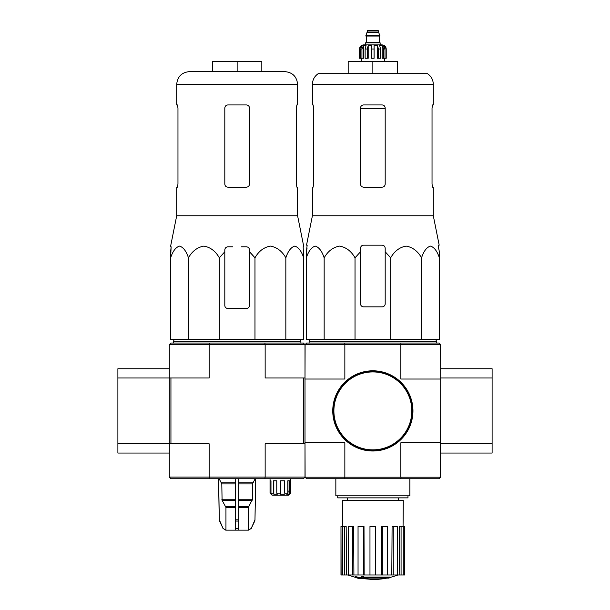 <?xml version="1.0" encoding="UTF-8"?>
<svg xmlns="http://www.w3.org/2000/svg" width="610" height="610" viewBox="0 0 610 610"><rect width="100%" height="100%" fill="white"/><g stroke="black" fill="none" stroke-linecap="round" stroke-linejoin="round"><path stroke-width="0.91" d="M440.71 453.047L492.11 453.047L492.11 368.745L440.71 368.745M344.604 477.203L344.909 478.751L306.647 478.751L305.099 477.203L440.603 477.203L440.71 377.994L492.11 377.994M440.71 443.79L492.11 443.79M209.466 478.751L209.138 477.104L265.152 477.104L264.824 478.751L170.937 478.751L169.29 477.104L209.138 477.104L209.138 443.79L170.937 443.79L170.937 377.994L117.89 377.994L117.89 453.047L169.29 453.047L169.29 443.79L117.89 443.79M169.29 344.68L170.937 343.041L209.466 343.041L209.138 344.68L169.29 344.68L169.29 443.79L170.937 443.79M169.29 368.745L117.89 368.745L117.89 377.994M360.518 251.762L360.518 248.247L360.518 251.762L355.028 257.824C351.299 251.198 346.16 247.286 339.617 246.089C333.052 247.263 327.898 251.175 324.162 257.824C322.004 251.198 319.038 247.286 315.263 246.089C311.474 247.263 308.5 251.175 306.334 257.824L306.334 339.335L439.368 339.335L439.368 257.824C437.217 251.198 434.251 247.286 430.469 246.089C426.68 247.263 423.706 251.175 421.548 257.824C417.82 251.198 412.68 247.286 406.138 246.089C399.573 247.263 394.418 251.175 390.674 257.824L385.192 251.762L385.192 248.247C385.009 246.387 383.987 245.357 382.104 245.167L363.598 245.167C361.722 245.357 360.701 246.379 360.518 248.247L360.518 303.765A3.08 3.08 0 0 0 363.598 306.853L382.104 306.853A3.08 3.08 0 0 0 385.192 303.765L385.192 251.762M397.964 574.978A71.965 71.965 0 0 1 390.133 577.395L390.133 577.7A71.965 68.045 90 0 1 388.578 578.112A71.965 68.045 90 0 0 390.133 577.7L390.133 577.083L363.392 577.083M366.503 578.112L366.503 578.532A70.44 57.348 90 0 1 364.627 578.585A71.172 70.097 -90 0 1 360.792 577.914L360.792 577.296A70.569 12.253 -90 0 0 361.478 576.572A69.044 56.211 -90 0 0 363.392 576.519L363.392 577.136A70.874 12.307 90 0 1 362.942 577.7L390.133 577.7M361.478 576.572L361.478 577.19A69.044 56.211 -90 0 0 363.392 577.136M360.792 577.914A70.569 12.253 -90 0 0 361.478 577.19M388.578 578.112L363.613 578.112A70.912 69.83 90 0 0 366.503 578.532M355.173 577.121L355.173 576.503A71.195 71.195 0 0 0 360.312 577.617L360.312 578.463A71.423 71.423 0 0 1 355.173 577.35L355.173 577.121A71.195 71.195 0 0 0 360.312 578.234M358.566 578.128L358.566 578.326A71.614 71.614 0 0 1 356.919 577.967L356.919 577.769M344.909 478.751L439.063 478.751L440.603 477.203M305.099 477.203L305 443.79L265.152 443.79L265.152 477.104L305 477.104L305 379.023L344.848 379.023L344.848 344.68L305.099 344.581L306.647 343.041L439.063 343.041L440.603 344.581L400.861 344.68L400.861 379.023L440.71 379.023M440.71 377.994L440.603 344.581M305.099 344.581L305 377.994L305 344.68L265.152 344.68L265.152 377.994L305 377.994L305 379.023M400.861 477.104L400.861 442.761L440.71 442.761M344.848 344.68L400.861 344.68M305 442.761L344.848 442.761L344.848 477.104M401.105 344.581L400.793 343.041M344.909 343.041L344.604 344.581M400.793 478.751L401.105 477.203M337.734 495.816L337.734 497.867L407.976 497.867L407.976 495.816M335.843 478.751L335.843 495.816L409.867 495.816L409.867 478.751M386.908 578.112A71.965 71.965 0 0 1 372.855 579.5L360.312 578.402M355.173 577.296L347.738 574.978M404.598 574.978L404.598 526.453L404.727 574.978L399.169 574.978L399.542 526.453L401.075 526.453L401.075 574.978M397.331 574.978L393.259 574.978L393.259 526.453L397.331 526.453L397.331 574.978L399.169 574.978M393.259 574.978L391.803 574.978L392.085 526.453L393.259 526.453M387.663 574.978L382.34 574.978L382.34 526.453L387.663 526.453L387.663 574.978L391.803 574.978M382.34 574.978L381.547 574.978L381.707 526.453L382.34 526.453M375.729 574.978L369.973 574.978L369.973 526.453L375.729 526.453L375.729 574.978L381.547 574.978M364.155 574.978L363.369 574.978L363.369 526.453L364.002 526.453L364.155 574.978L369.973 574.978M363.369 574.978L340.982 574.978L340.982 526.453L341.112 574.978M342.637 526.453L342.423 500.543L403.286 500.543L403.073 526.453M344.635 574.978L344.635 526.453L346.167 526.453L346.541 574.978M352.443 574.978L352.443 526.453L353.617 526.453L353.907 574.978M404.598 526.453L403.279 526.453L403.279 574.978M403.279 526.453L401.075 526.453M344.635 526.453L341.112 526.453M342.431 526.453L342.431 574.978M352.443 526.453L348.371 526.453L348.371 574.978M363.369 526.453L358.047 526.453L358.047 574.978M310.04 339.335L309.11 341.394L436.592 341.394L435.67 339.335M324.162 257.824L324.162 339.335M355.028 257.824L355.028 339.335M390.674 257.824L390.674 339.335M421.548 257.824L421.548 339.335M306.334 257.824L306.334 251.762L306.334 257.824M439.368 257.824L439.368 251.762L439.368 257.824M313.677 184.098L313.113 187.178L313.677 184.098L313.677 108.016L313.113 104.935L312.404 104.935L312.404 84.371L433.306 84.371C433.176 79.826 431.239 76.265 427.503 73.68L318.206 73.68C314.47 76.265 312.534 79.826 312.404 84.371M432.032 108.016L432.597 104.935L432.032 108.016L432.032 184.098L432.597 187.178L433.306 187.178L433.306 215.765L312.404 215.765L312.404 187.178L313.113 187.178M433.306 84.371L433.306 104.935L432.597 104.935M385.192 108.016C385.001 106.14 383.972 105.111 382.104 104.935L363.598 104.935C361.738 105.111 360.708 106.132 360.518 108.016L360.518 184.098C360.708 185.981 361.738 187.003 363.598 187.178L382.104 187.178C383.972 187.011 385.001 185.981 385.192 184.098L385.192 108.016M433.306 215.765L439.185 245.167L438.537 245.167L438.659 248.247L438.537 245.167M307.051 248.247L306.334 251.762L307.173 245.167L306.525 245.167L312.404 215.765M439.368 251.762L438.659 248.247L439.368 251.762M348.18 73.68L348.18 61.343L397.529 61.343L397.529 73.68M372.855 61.343L372.855 73.68M333.068 410.896A39.787 39.787 0 0 0 392.749 445.353A39.787 39.787 0 0 0 392.749 376.439A39.787 39.787 0 0 0 333.068 410.896M332.755 410.896A40.092 40.092 0 0 0 392.901 445.62A40.092 40.092 0 0 0 392.901 376.172A40.092 40.092 0 0 0 332.755 410.896M361.943 58.255L361.943 49.006L363.56 45.575L363.56 58.255L359.488 58.255L359.488 49.006C359.732 46.505 361.105 45.14 363.598 44.896L382.104 44.896C384.605 45.14 385.977 46.505 386.221 49.006L384.3 45.575L383.385 45.575L384.994 49.006L384.994 58.255L383.759 58.255L383.759 49.006L384.994 49.006M367.098 31.011L378.612 31.011L378.101 30.5L367.609 30.5L365.863 36.051L379.847 36.051L379.847 35.639L365.863 35.639M378.612 31.011L378.612 32.254L367.098 32.254M380.152 44.896L380.152 42.837L365.558 42.837L365.558 44.896M359.549 58.255L359.549 49.006L361.402 45.575L361.402 46.581M360.708 58.255L360.708 49.006L362.325 45.575L361.402 45.575M371.62 49.006L374.09 49.006L374.09 58.255L371.62 58.255L371.62 45.575L368.196 45.575L367.266 49.006L368.196 45.575L368.196 58.255L365.131 58.255L365.131 49.006L366.061 45.575L363.56 45.575M374.09 49.006L374.09 45.575L377.506 45.575L378.436 49.006L380.579 49.006L379.649 45.575L382.15 45.575L383.759 49.006M384.3 46.581L384.3 45.575L386.16 49.006L386.16 58.255L386.16 49.006M380.579 49.006L380.579 58.255L378.436 58.255L378.436 49.006M386.221 49.006L386.221 58.255L384.994 58.255M367.266 58.255L367.266 49.006L365.131 49.006M377.506 45.575L377.506 58.255L378.436 58.255M382.15 45.575L382.15 58.255L383.759 58.255M170.632 246.814L171.128 246.814L170.632 257.824C172.782 251.198 175.749 247.286 179.531 246.089C183.32 247.263 186.294 251.175 188.452 257.824C192.18 251.198 197.32 247.286 203.862 246.089C210.427 247.263 215.582 251.175 219.325 257.824L224.808 251.762L224.808 249.894C224.991 248.026 226.013 247.004 227.896 246.814L232.776 246.814M170.632 246.089L176.694 215.765L297.596 215.765L303.666 246.089M249.482 249.894L249.482 251.762L249.482 249.894C249.299 248.026 248.278 246.997 246.402 246.814L241.522 246.814M224.808 249.894L224.808 305.412A3.08 3.08 0 0 0 227.896 308.492L246.402 308.492A3.08 3.08 0 0 0 249.482 305.412L249.482 251.762L254.972 257.824C258.701 251.198 263.84 247.286 270.382 246.089C276.948 247.263 282.102 251.175 285.838 257.824C287.996 251.198 290.962 247.286 294.737 246.089C298.526 247.263 301.5 251.175 303.666 257.824L303.162 246.814L303.666 246.814M303.284 249.894L303.666 339.335L170.632 339.335L170.632 251.762L171.128 246.814M254.972 339.335L254.972 257.824L250.435 252.662M235.605 478.751L235.605 530.151L225.746 530.151L223.031 528.374L225.852 530.151M255.689 478.751L254.972 519.812L251.259 528.374L248.438 530.151L248.346 507.444L252.487 499.224L252.487 483.898L255.155 478.751M235.605 530.151L248.346 530.151M225.944 530.151L225.944 507.444L222.078 500.253L235.605 500.253M219.135 478.751L221.804 483.898L222.078 500.253M218.601 478.751L219.318 519.812L223.031 528.374L219.608 521.062M238.685 530.151L238.685 528.374L235.605 528.374L235.605 521.062L238.685 521.062L238.685 478.751M238.685 528.374L238.685 521.062L238.685 528.374M288.98 491.08L287.806 491.08L288.98 491.08L289.079 494.169L289.079 480.802M270.047 478.751L270.047 493.139L270.047 480.802L270.985 480.802L270.985 493.139L272.014 494.169L271.076 494.169L270.047 493.139L272.098 495.198L288.553 495.198L290.604 493.139L290.604 478.751M289.582 494.169L290.604 493.139L289.079 494.169M288.08 495.198L288.98 494.169M270.985 493.139L273.272 493.139L273.272 480.802L276.765 480.802L276.765 493.139L280.623 493.139L280.623 480.802L284.626 480.802L284.626 493.139L287.806 493.139L287.806 480.802L289.971 480.802L289.971 493.139M303.353 443.79L303.353 377.994M264.824 478.751L303.353 478.751L305 477.104M170.937 377.994L209.138 377.994L209.138 344.68L265.152 344.68L264.824 343.041L209.466 343.041M169.29 477.104L169.29 443.79M305 344.68L303.353 343.041L264.824 343.041M286.517 495.198L287.417 493.582M287.806 493.139L286.906 494.169L287.417 494.169M284.626 493.139L284.39 480.802M280.623 493.139L280.379 494.169L284.39 494.169M276.765 493.139L277.321 494.169L273.821 494.169L273.272 493.139M273.821 494.169L273.821 480.802M271.076 494.169L271.076 493.223M173.408 343.041L173.408 341.394L300.89 341.394L300.89 343.041M189.443 71.622L284.847 71.622C292.594 72.376 296.841 76.631 297.596 84.371L176.694 84.371C177.449 76.631 181.696 72.376 189.443 71.622M237.145 71.622L212.471 71.622L212.471 61.343L237.145 61.343L237.145 71.622M176.694 215.765L176.694 187.178L177.403 187.178L177.968 184.098L177.968 108.016L177.403 104.935L176.694 104.935L176.694 84.371M177.403 104.935L177.968 108.016M297.596 84.371L297.596 104.935L296.887 104.935L296.323 108.016L296.323 184.098L296.887 187.178L297.596 187.178L297.596 215.765M296.887 187.178L296.323 184.098M227.896 187.178L246.402 187.178C248.262 187.003 249.292 185.981 249.482 184.098L249.482 108.016C249.292 106.132 248.262 105.111 246.402 104.935L227.896 104.935C226.028 105.111 224.998 106.14 224.808 108.016L224.808 184.098C224.998 185.981 226.028 187.011 227.896 187.178M285.838 257.824L285.838 339.335M219.325 257.824L219.325 339.335M188.452 257.824L188.452 339.335M237.145 61.343L261.82 61.343L261.82 71.622M360.518 108.481L385.192 108.481M333.891 410.896A38.964 38.964 0 0 0 392.337 444.637A38.964 38.964 0 0 0 392.337 377.148A38.964 38.964 0 0 0 333.891 410.896M379.641 36.051L366.069 36.051M379.435 36.257L379.435 42.326L366.274 42.326L365.764 42.837M360.708 49.006L361.943 49.006M238.685 507.444L248.346 507.444M225.944 507.444L235.605 507.444M238.685 506.422L248.628 506.422M225.662 506.422L235.605 506.422M238.685 500.253L252.212 500.253M238.685 499.224L252.487 499.224M221.804 499.224L235.605 499.224M238.685 483.898L252.487 483.898M221.804 483.898L235.605 483.898M238.685 482.868L252.769 482.868M221.521 482.868L235.605 482.868M254.972 519.812L255.758 478.751M254.683 521.062L255.041 519.812M251.259 528.374L254.751 521.062M235.605 519.812L238.685 519.812M219.547 521.062L219.318 519.812M398.452 500.543L398.452 497.867M347.258 500.543L347.258 497.867M436.592 343.041L436.592 341.394M309.11 343.041L309.11 341.394M378.612 32.254L379.847 35.639M366.274 36.257L366.274 42.326M379.435 42.326L379.946 42.837M361.341 58.255L361.341 61.343M384.369 58.255L384.369 61.343M251.343 528.374L248.544 530.151M219.257 519.812L218.54 478.751M222.947 528.374L225.746 530.151M174.33 339.335L173.408 341.394M299.96 339.335L300.89 341.394"/></g></svg>
